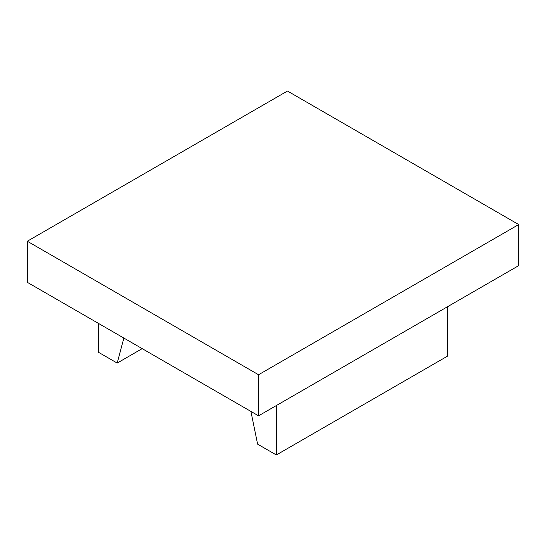<?xml version="1.0" encoding="UTF-8"?>
<svg xmlns="http://www.w3.org/2000/svg" width="546" height="546" viewBox="0 0 546 546"><rect width="100%" height="100%" fill="white"/><g stroke="black" fill="none" stroke-linecap="round" stroke-linejoin="round"><path stroke-width="0.82" d="M142.178 348.641L117.178 363.076L123.874 338.076M98.451 323.396L98.451 352.266L117.178 363.076M447.549 306.709L447.549 356.115L276.337 454.961L257.61 444.151L250.914 411.418M276.337 405.555L276.337 454.961M27.3 241.236L27.3 282.316L258.545 415.827L518.7 265.629L518.7 224.549L258.545 374.747L27.3 241.236L287.455 91.039L518.7 224.549M258.545 415.827L258.545 374.747"/></g></svg>
